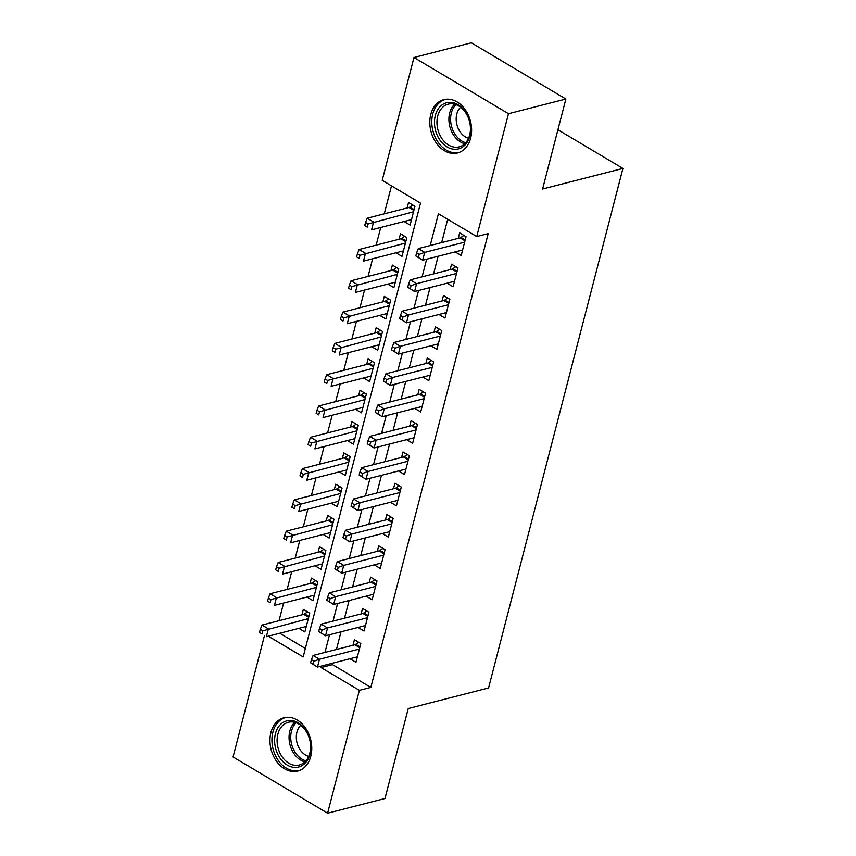 <?xml version="1.0" encoding="UTF-8"?>
<svg xmlns="http://www.w3.org/2000/svg" width="856" height="856" viewBox="0 0 856 856"><rect width="100%" height="100%" fill="white"/><g stroke="black" fill="none" stroke-linecap="round" stroke-linejoin="round"><path stroke-width="1.28" d="M470.64 138.137A27.52 20.394 75.6 0 1 457.543 152.946A27.52 20.394 75.6 0 1 436.121 142.781A27.52 20.394 75.6 0 1 430.782 114.437A27.52 20.394 75.6 0 1 443.89 99.628A27.52 20.394 75.6 0 1 465.3 109.793A27.52 20.394 75.6 0 1 470.64 138.137M310.781 756.255A27.52 20.394 75.6 0 1 297.685 771.063A27.52 20.394 75.6 0 1 276.263 760.898A27.52 20.394 75.6 0 1 270.924 732.554A27.52 20.394 75.6 0 1 284.031 717.745A27.52 20.394 75.6 0 1 305.442 727.91A27.52 20.394 75.6 0 1 310.781 756.255M268.281 636.19L303.163 656.927L420.521 203.118L382.204 180.327L413.972 57.491L471.346 42.8L565.87 99.018L542.608 188.994L622.933 168.429L488.573 687.967L408.248 708.533L384.975 798.509L327.602 813.2L233.067 756.982L264.472 635.559M391.492 185.859L384.258 213.829M380.727 227.471L376.159 245.126M372.638 258.769L368.069 276.424M364.538 290.066L359.969 307.721M356.449 321.364L351.88 339.019M348.349 352.661L343.78 370.316M340.26 383.959L335.691 401.614M332.16 415.256L327.602 432.911M324.071 446.554L319.502 464.209M315.971 477.851L311.413 495.506M307.882 509.149L303.313 526.804M299.782 540.446L295.224 558.101M291.693 571.744L287.124 589.399M283.604 603.041L279.035 620.696M455.167 251.878L461.181 255.463L466.039 236.684L459.651 232.886L458.238 238.353M447.078 283.175L453.091 286.76L457.949 267.981L451.561 264.183L450.138 269.651M438.989 314.473L444.992 318.047L449.849 299.279L443.462 295.481L442.049 300.948M430.889 345.77L436.902 349.344L441.76 330.566L435.372 326.767L433.96 332.246M422.8 377.068L428.803 380.642L433.66 361.863L427.272 358.065L425.86 363.543M414.7 408.365L420.713 411.939L425.571 393.161L419.183 389.362L417.771 394.841M406.611 439.663L412.624 443.237L417.471 424.458L411.094 420.66L409.671 426.138M398.511 470.961L404.524 474.534L409.382 455.756L402.994 451.957L401.582 457.436M390.422 502.258L396.435 505.832L401.293 487.053L394.905 483.255L393.482 488.733M382.322 533.556L388.335 537.129L393.193 518.351L386.805 514.552L385.393 520.031M374.233 564.853L380.246 568.427L385.104 549.648L378.716 545.85L377.293 551.328M366.143 596.15L372.146 599.724L377.004 580.946L370.616 577.147L369.204 582.626M358.043 627.448L364.057 631.022L368.915 612.243L362.527 608.445L361.104 613.923M298.851 628.358L304.864 631.931L309.722 613.153L303.334 609.354L301.922 614.833M306.951 597.06L312.964 600.634L317.822 581.855L311.434 578.057L310.011 583.535M315.04 565.763L321.054 569.336L325.911 550.558L319.523 546.759L318.111 552.238M323.14 534.465L329.153 538.039L334 519.26L327.623 515.462L326.2 520.94M331.229 503.168L337.243 506.741L342.1 487.963L335.713 484.164L334.3 489.643M339.329 471.87L345.332 475.444L350.19 456.665L343.802 452.867L342.389 458.345M347.418 440.573L353.432 444.146L358.29 425.368L351.902 421.569L350.479 427.048M355.518 409.275L361.521 412.849L366.379 394.07L359.991 390.272L358.578 395.75M363.607 377.978L369.621 381.551L374.479 362.773L368.091 358.974L366.668 364.453M371.697 346.68L377.71 350.254L382.568 331.475L376.18 327.677L374.768 333.155M379.797 315.382L385.81 318.956L390.668 300.178L384.28 296.379L382.857 301.858M387.886 284.085L393.899 287.659L398.757 268.88L392.369 265.082L390.957 270.56M395.986 252.788L401.999 256.372L406.846 237.594L400.469 233.795L399.046 239.263M279.752 633.247L305.346 648.473M404.075 221.49L410.088 225.075L414.946 206.296L408.558 202.498L407.146 207.965M332.909 663.111L332.524 664.63L370.841 687.422L488.209 233.613L476.728 236.545L438.411 213.754L430.194 245.544M447.699 219.286L441.664 242.601M438.133 256.244L433.575 273.899M430.044 287.541L425.475 305.196M421.944 318.839L417.386 336.494M413.855 350.136L409.286 367.791M405.755 381.434L401.197 399.089M397.666 412.731L393.097 430.386M389.576 444.029L385.007 461.684M381.476 475.326L376.908 492.981M373.387 506.624L368.818 524.279M365.287 537.921L360.729 555.576M357.198 569.219L352.629 586.874M349.098 600.516L344.54 618.171M341.009 631.814L336.44 649.469M349.954 658.745L355.957 662.319L360.815 643.541L354.427 639.742L353.014 645.221M622.933 168.429L557.919 129.77M565.87 99.018L508.496 113.709L476.728 236.545M413.972 57.491L508.496 113.709M370.841 687.422L359.37 690.353L327.602 813.2M321.439 666.043L321.043 667.562L359.37 690.353M426.663 259.186L422.094 276.841M418.563 290.484L414.004 308.128M410.473 321.781L405.905 339.425M402.374 353.079L397.815 370.723M394.284 384.376L389.715 402.02M386.195 415.663L381.626 433.318M378.095 446.96L373.526 464.615M370.006 478.258L365.437 495.913M361.906 509.555L357.348 527.21M353.817 540.853L349.248 558.508M345.717 572.15L341.159 589.805M337.628 603.448L333.059 621.103M329.528 634.745L324.97 652.4M332.524 664.63L321.043 667.562M359.755 647.671L354.855 644.75L313.082 655.45L319.47 659.248L359.402 649.019M313.959 661.217L319.47 659.248L317.448 667.07L310.6 662.822L313.157 664.342L313.959 661.217L311.402 659.698L310.6 662.822M357.38 656.841L317.448 667.07L313.157 664.342M354.855 644.75A3.531 1.905 120.7 0 0 355.764 644.301L358.664 642.268M313.082 655.45L311.402 659.698M307.572 611.88L304.672 613.913A3.531 1.905 -59.3 0 1 303.752 614.362L261.99 625.062L268.377 628.86L266.344 636.682L306.288 626.453M308.31 618.631L262.867 630.829L260.31 629.31L259.507 632.434L262.054 633.954L262.867 630.829M262.054 633.954L259.507 632.434M260.31 629.31L261.99 625.062M309.936 754.19A23.818 17.644 75.6 0 1 287.231 765.061A23.818 17.644 75.6 0 1 275.45 733.678A23.818 17.644 75.6 0 1 298.156 722.806A23.818 17.644 75.6 0 1 309.936 754.19M277.868 734.148A22.053 16.339 -104.4 0 0 282.148 756.854A22.053 16.339 -104.4 0 0 299.311 765.007A22.053 16.339 -104.4 0 0 309.808 753.141A22.053 16.339 -104.4 0 0 305.528 730.425A22.053 16.339 -104.4 0 0 288.376 722.282A22.053 16.339 -104.4 0 0 277.868 734.148M308.684 756.383A17.366 12.872 75.6 0 1 296.936 732.148A17.366 12.872 75.6 0 1 300.734 725.332M285.915 717.446L286.311 717.339A27.349 20.266 -104.4 0 0 285.915 717.446A27.349 20.266 -104.4 0 0 272.893 732.158A27.349 20.266 -104.4 0 0 278.2 760.321A27.349 20.266 -104.4 0 0 299.472 770.421A27.349 20.266 -104.4 0 0 299.91 770.304M456.441 149.244A23.818 17.644 75.6 0 1 434.88 127.491A23.818 17.644 75.6 0 1 448.662 102.388A23.818 17.644 75.6 0 1 470.212 124.131A23.818 17.644 75.6 0 1 456.441 149.244M450.096 103.833A22.053 16.339 -104.4 0 0 448.223 104.154A22.053 16.339 -104.4 0 0 437.577 128.336A22.053 16.339 -104.4 0 0 457.297 147.211A22.053 16.339 -104.4 0 0 459.169 146.879A22.053 16.339 -104.4 0 0 469.816 122.708A22.053 16.339 -104.4 0 0 450.096 103.833M468.542 138.265A17.366 12.872 75.6 0 1 456.901 124.698A17.366 12.872 75.6 0 1 460.592 107.214M445.762 99.328L446.169 99.221A27.349 20.266 -104.4 0 0 445.762 99.328A27.349 20.266 -104.4 0 0 432.558 129.299A27.349 20.266 -104.4 0 0 457.018 152.71A27.349 20.266 -104.4 0 0 459.33 152.304A27.349 20.266 -104.4 0 0 459.768 152.186M367.845 616.374L362.944 613.452L321.171 624.152L327.559 627.951L367.492 617.722M322.059 629.92L327.559 627.951L325.537 635.773L318.689 631.525L321.246 633.044L322.059 629.92L319.502 628.4L318.689 631.525M365.469 625.543L325.537 635.773L321.246 633.044M362.944 613.452A3.531 1.905 120.7 0 0 363.864 613.014L366.764 610.97M321.171 624.152L319.502 628.4M375.945 585.076L371.044 582.155L329.271 592.855L335.659 596.653L375.591 586.424M330.149 598.622L335.659 596.653L333.637 604.475L326.789 600.227L329.335 601.747L330.149 598.622L327.591 597.103L326.789 600.227M373.569 594.246L333.637 604.475L329.335 601.747M371.044 582.155A3.531 1.905 120.7 0 0 371.953 581.716L374.853 579.673M329.271 592.855L327.591 597.103M384.034 553.779L379.133 550.857L337.36 561.557L343.748 565.356L383.681 555.127M338.248 567.325L343.748 565.356L341.726 573.178L334.878 568.93L337.435 570.449L338.248 567.325L335.691 565.805L334.878 568.93M381.658 562.948L341.726 573.178L337.435 570.449M379.133 550.857A3.531 1.905 120.7 0 0 380.043 550.419L382.942 548.375M337.36 561.557L335.691 565.805M392.123 522.481L387.222 519.56L345.46 530.26L351.848 534.058L391.781 523.829M346.338 536.027L351.848 534.058L349.826 541.88L342.978 537.632L345.524 539.152L346.338 536.027L343.78 534.508L342.978 537.632M389.758 531.651L349.826 541.88L345.524 539.152M387.222 519.56A3.531 1.905 120.7 0 0 388.143 519.121L391.042 517.077M345.46 530.26L343.78 534.508M315.661 580.582L312.761 582.615A3.531 1.905 -59.3 0 1 311.851 583.064L270.079 593.764L276.467 597.563L274.444 605.385L314.377 595.155M316.399 587.334L270.956 599.532L268.41 598.012L267.596 601.137L270.154 602.656L270.956 599.532M270.154 602.656L267.596 601.137M268.41 598.012L270.079 593.764M323.761 549.285L320.861 551.328A3.531 1.905 -59.3 0 1 319.941 551.767L278.179 562.467L284.567 566.265L282.534 574.087L322.466 563.858M324.499 556.036L279.056 568.234L276.499 566.715L275.685 569.839L278.243 571.359L279.056 568.234M278.243 571.359L275.685 569.839M276.499 566.715L278.179 562.467M331.85 517.987L328.95 520.031A3.531 1.905 -59.3 0 1 328.041 520.469L286.268 531.169L292.656 534.968L290.633 542.79L330.566 532.56M332.588 524.739L287.145 536.937L284.599 535.417L283.785 538.542L286.343 540.061L287.145 536.937M286.343 540.061L283.785 538.542M284.599 535.417L286.268 531.169M339.95 486.69L337.05 488.733A3.531 1.905 -59.3 0 1 336.13 489.172L294.357 499.872L300.745 503.67L298.723 511.492L338.655 501.263M340.677 493.441L295.245 505.639L292.688 504.12L291.875 507.244L294.432 508.764L295.245 505.639M294.432 508.764L291.875 507.244M292.688 504.12L294.357 499.872M400.223 491.184L395.322 488.262L353.549 498.962L359.937 502.761L399.87 492.532M354.427 504.73L359.937 502.761L357.915 510.583L351.067 506.335L353.624 507.854L354.427 504.73L351.88 503.21L351.067 506.335M397.847 500.353L357.915 510.583L353.624 507.854M395.322 488.262A3.531 1.905 120.7 0 0 396.232 487.824L399.131 485.78M353.549 498.962L351.88 503.21M348.039 455.392L345.139 457.436A3.531 1.905 -59.3 0 1 344.23 457.874L302.457 468.574L308.845 472.373L306.822 480.195L346.755 469.965M348.777 462.144L303.334 474.342L300.777 472.822L299.975 475.947L302.532 477.466L303.334 474.342M302.532 477.466L299.975 475.947M300.777 472.822L302.457 468.574M408.312 459.886L403.411 456.965L361.649 467.665L368.037 471.463L407.97 461.234M362.527 473.432L368.037 471.463L366.004 479.285L359.156 475.048L361.714 476.567L362.527 473.432L359.969 471.913L359.156 475.048M405.947 469.056L366.004 479.285L361.714 476.567M403.411 456.965A3.531 1.905 120.7 0 0 404.332 456.526L407.231 454.483M361.649 467.665L359.969 471.913M356.139 424.095L353.239 426.138A3.531 1.905 -59.3 0 1 352.319 426.577L310.546 437.277L316.934 441.075L314.912 448.897L354.844 438.668M356.866 430.846L311.434 443.044L308.877 441.525L308.064 444.649L310.621 446.169L311.434 443.044M310.621 446.169L308.064 444.649M308.877 441.525L310.546 437.277M416.412 428.589L411.511 425.667L369.739 436.367L376.126 440.166L416.059 429.937M370.616 442.135L376.126 440.166L374.104 447.988L367.256 443.75L369.813 445.27L370.616 442.135L368.069 440.615L367.256 443.75M414.036 437.769L374.104 447.988L369.813 445.27M411.511 425.667A3.531 1.905 120.7 0 0 412.421 425.229L415.32 423.185M369.739 436.367L368.069 440.615M364.228 392.797L361.328 394.841A3.531 1.905 -59.3 0 1 360.419 395.279L318.646 405.979L325.034 409.778L323.012 417.6L362.944 407.37M364.966 399.549L319.523 411.747L316.966 410.227L316.164 413.362L318.71 414.882L319.523 411.747M318.71 414.882L316.164 413.362M316.966 410.227L318.646 405.979M424.501 397.291L419.601 394.37L377.838 405.07L384.216 408.868L424.159 398.639M378.716 410.837L384.216 408.868L382.193 416.69L375.345 412.453L377.903 413.972L378.716 410.837L376.159 409.318L375.345 412.453M422.126 406.472L382.193 416.69L377.903 413.972M419.601 394.37A3.531 1.905 120.7 0 0 420.521 393.931L423.42 391.888M377.838 405.07L376.159 409.318M372.317 361.5L369.418 363.543A3.531 1.905 -59.3 0 1 368.508 363.982L326.735 374.682L333.123 378.48L331.101 386.302L371.033 376.084M373.055 368.251L327.623 380.449L325.066 378.93L324.253 382.065L326.81 383.584L327.623 380.449M326.81 383.584L324.253 382.065M325.066 378.93L326.735 374.682M432.601 365.994L427.7 363.072L385.928 373.772L392.315 377.571L432.248 367.342M386.805 379.54L392.315 377.571L390.293 385.393L383.445 381.155L386.002 382.675L386.805 379.54L384.248 378.02L383.445 381.155M430.226 375.174L390.293 385.393L386.002 382.675M427.7 363.072A3.531 1.905 120.7 0 0 428.61 362.634L431.51 360.59M385.928 373.772L384.248 378.02M380.417 330.202L377.517 332.246A3.531 1.905 -59.3 0 1 376.597 332.684L334.835 343.384L341.223 347.183L339.201 355.005L379.133 344.786M381.155 336.954L335.713 349.152L333.155 347.632L332.353 350.767L334.899 352.287L335.713 349.152M334.899 352.287L332.353 350.767M333.155 347.632L334.835 343.384M440.69 334.696L435.79 331.775L394.017 342.475L400.405 346.273L440.337 336.044M394.905 348.242L400.405 346.273L398.382 354.095L391.534 349.858L394.092 351.377L394.905 348.242L392.348 346.723L391.534 349.858M438.315 343.877L398.382 354.095L394.092 351.377M435.79 331.775A3.531 1.905 120.7 0 0 436.71 331.336L439.61 329.293M394.017 342.475L392.348 346.723M388.506 298.905L385.607 300.948A3.531 1.905 -59.3 0 1 384.697 301.387L342.924 312.087L349.312 315.885L347.29 323.707L387.222 313.489M389.245 305.656L343.802 317.854L341.255 316.335L340.442 319.47L342.999 320.989L343.802 317.854M342.999 320.989L340.442 319.47M341.255 316.335L342.924 312.087M448.79 303.399L443.89 300.477L402.117 311.177L408.505 314.976L448.437 304.747M402.994 316.945L408.505 314.976L406.482 322.798L399.634 318.56L402.192 320.08L402.994 316.945L400.437 315.425L399.634 318.56M446.415 312.579L406.482 322.798L402.192 320.08M443.89 300.477A3.531 1.905 120.7 0 0 444.799 300.039L447.699 297.995M402.117 311.177L400.437 315.425M396.606 267.607L393.707 269.651A3.531 1.905 -59.3 0 1 392.786 270.089L351.024 280.789L357.412 284.588L355.379 292.41L395.322 282.191M397.345 274.359L351.902 286.557L349.344 285.037L348.531 288.172L351.088 289.692L351.902 286.557M351.088 289.692L348.531 288.172M349.344 285.037L351.024 280.789M456.879 272.101L451.979 269.18L410.206 279.88L416.594 283.678L456.526 273.449M411.094 285.647L416.594 283.678L414.572 291.5L407.724 287.263L410.281 288.782L411.094 285.647L408.537 284.128L407.724 287.263M454.504 281.282L414.572 291.5L410.281 288.782M451.979 269.18A3.531 1.905 120.7 0 0 452.899 268.741L455.788 266.697M410.206 279.88L408.537 284.128M404.695 236.31L401.796 238.353A3.531 1.905 -59.3 0 1 400.886 238.792L359.113 249.492L365.501 253.29L363.479 261.112L403.411 250.894M405.434 243.061L359.991 255.259L357.444 253.74L356.631 256.875L359.188 258.394L359.991 255.259M359.188 258.394L356.631 256.875M357.444 253.74L359.113 249.492M464.969 240.804L460.068 237.882L418.306 248.582L424.694 252.381L464.626 242.152M419.183 254.35L424.694 252.381L422.671 260.203L415.823 255.965L418.37 257.485L419.183 254.35L416.626 252.83L415.823 255.965M462.604 249.984L422.671 260.203L418.37 257.485M460.068 237.882A3.531 1.905 120.7 0 0 460.988 237.444L463.888 235.4M418.306 248.582L416.626 252.83M412.795 205.012L409.896 207.056A3.531 1.905 -59.3 0 1 408.975 207.494L367.213 218.194L373.591 221.993L371.568 229.815L411.501 219.596M413.534 211.764L368.091 223.962L365.533 222.442L364.72 225.577L367.278 227.097L368.091 223.962M367.278 227.097L364.72 225.577M365.533 222.442L367.213 218.194M359.969 646.804L355.764 644.301M304.672 613.913L308.877 616.416M303.752 614.362L308.652 617.283M304.886 761.894A22.053 16.339 75.6 0 1 289.831 731.088A22.053 16.339 75.6 0 1 294.753 722.325M296.123 722.753A21.325 15.804 -104.4 0 0 291.489 731.099A21.325 15.804 -104.4 0 0 305.881 760.856M464.744 143.776A22.053 16.339 75.6 0 1 449.817 126.517A22.053 16.339 75.6 0 1 454.611 104.207M455.981 104.635A21.325 15.804 -104.4 0 0 451.476 126.089A21.325 15.804 -104.4 0 0 465.739 142.738M368.069 615.507L363.864 613.014M376.159 584.209L371.953 581.716M384.258 552.912L380.043 550.419M392.348 521.614L388.143 519.121M312.761 582.615L316.977 585.119M311.851 583.064L316.752 585.986M320.861 551.328L325.066 553.821M319.941 551.767L324.841 554.688M328.95 520.031L333.155 522.524M328.041 520.469L332.941 523.39M337.05 488.733L341.255 491.226M336.13 489.172L341.03 492.093M400.448 490.317L396.232 487.824M345.139 457.436L349.344 459.929M344.23 457.874L349.13 460.796M408.537 459.03L404.332 456.526M353.239 426.138L357.444 428.642M352.319 426.577L357.22 429.498M416.637 427.733L412.421 425.229M361.328 394.841L365.533 397.345M360.419 395.279L365.319 398.2M424.726 396.435L420.521 393.931M369.418 363.543L373.633 366.047M368.508 363.982L373.409 366.903M432.815 365.138L428.61 362.634M377.517 332.246L381.723 334.75M376.597 332.684L381.498 335.606M440.915 333.84L436.71 331.336M385.607 300.948L389.822 303.452M384.697 301.387L389.598 304.308M449.004 302.543L444.799 300.039M393.707 269.651L397.912 272.154M392.786 270.089L397.687 273.011M457.104 271.245L452.899 268.741M401.796 238.353L406.012 240.857M400.886 238.792L405.787 241.713M465.193 239.948L460.988 237.444M409.896 207.056L414.101 209.56M408.975 207.494L413.876 210.416"/></g></svg>
